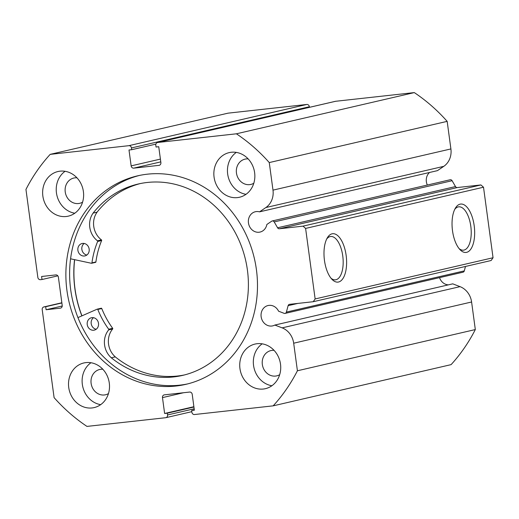 <?xml version="1.0" encoding="UTF-8"?>
<svg xmlns="http://www.w3.org/2000/svg" width="519" height="519" viewBox="0 0 519 519"><rect width="100%" height="100%" fill="white"/><g stroke="black" fill="none" stroke-linecap="round" stroke-linejoin="round"><path stroke-width="0.78" d="M81.957 315.837A106.875 95.061 77 0 1 74.652 259.675M449.947 179.814A2.037 1.81 77 0 1 452.107 180.709L274.194 221.918A2.037 1.81 -103 0 0 271.664 221.211L266.85 224.48A10.432 9.277 -103 0 1 260.051 232.064A10.432 9.277 -103 0 1 259.091 232.233A10.432 9.277 -103 0 1 248.543 223.462A10.432 9.277 -103 0 1 255.342 211.739A10.432 9.277 -103 0 1 256.302 211.577A10.432 9.277 -103 0 1 259.539 211.849L437.452 170.641L443.784 166.339A18.256 16.238 77 0 0 450.901 148.934L447.17 121.362A173.041 153.903 77 0 0 414.311 92.596L335.618 101.283L157.711 142.491A2.543 2.264 -103 0 0 155.797 145.262L156.037 147.02L158.736 146.721L160.884 162.59A2.543 2.264 77 0 1 158.97 165.36L159.43 165.256M429.531 172.477A10.432 9.277 -103 0 0 427.332 185.036M448.39 284.86A10.432 9.277 77 0 1 439.541 277.633M194.32 409.88L191.66 410.497L191.894 412.261A2.543 2.264 -103 0 0 194.489 414.532L273.176 405.845A173.041 153.903 -103 0 0 297.413 370.774L293.683 343.202A18.256 16.238 -103 0 0 282.141 327.859L274.843 325.056A10.432 9.277 77 0 1 272.735 325.861A10.432 9.277 77 0 1 271.774 326.029A10.432 9.277 77 0 1 261.226 317.258A10.432 9.277 77 0 1 268.025 305.535A10.432 9.277 77 0 1 268.978 305.373A10.432 9.277 77 0 1 278.58 311.205L284.12 313.333A2.037 1.81 -103 0 0 286.384 312.094L288.116 305.672A2.037 1.81 77 0 1 289.596 304.329L313.229 301.714L315.137 298.95L305.607 228.418L303.012 226.148L279.378 228.762A2.037 1.81 77 0 1 277.587 227.776L455.494 186.568A2.037 1.81 -103 0 0 457.284 187.554L279.378 228.762M452.51 230.76A24.341 11.068 -96.3 0 1 455.442 208.067A24.341 11.068 -96.3 0 1 474.191 225.739A24.341 11.068 -96.3 0 1 471.336 248.322A24.341 11.068 -96.3 0 1 460.035 249.678A24.341 11.068 -96.3 0 1 452.51 230.76M459.068 248.569A21.798 9.906 83.7 0 0 463.493 250.164A21.798 9.906 83.7 0 0 470.804 226.252A21.798 9.906 83.7 0 0 458.705 206.834A21.798 9.906 83.7 0 0 454.741 209.358M324.459 260.421A24.341 11.068 -96.3 0 1 327.392 237.721A24.341 11.068 -96.3 0 1 346.141 255.4A24.341 11.068 -96.3 0 1 343.286 277.976A24.341 11.068 -96.3 0 1 331.985 279.339A24.341 11.068 -96.3 0 1 324.459 260.421M331.018 278.229A21.798 9.906 83.7 0 0 335.443 279.825A21.798 9.906 83.7 0 0 342.754 255.912A21.798 9.906 83.7 0 0 330.655 236.495A21.798 9.906 83.7 0 0 326.691 239.019M139.41 175.448A107.005 95.172 -103 0 0 71.765 296.284A107.005 95.172 -103 0 0 179.743 385.156A107.005 95.172 -103 0 0 187.69 383.898M175.999 386.026A107.005 95.172 -103 0 0 185.828 384.352A107.005 95.172 -103 0 0 255.536 264.113A107.005 95.172 -103 0 0 147.357 174.183A107.005 95.172 -103 0 0 137.535 175.857A107.005 95.172 -103 0 0 67.827 296.096A107.005 95.172 -103 0 0 175.999 386.026M85.946 362.606A22.901 20.371 -103 0 0 83.844 362.963A22.901 20.371 -103 0 0 68.923 388.699A22.901 20.371 -103 0 0 92.077 407.947A22.901 20.371 -103 0 0 94.179 407.584A22.901 20.371 -103 0 0 109.1 381.854A22.901 20.371 -103 0 0 85.946 362.606M90.955 362.736A22.901 20.371 -103 0 0 82.768 386.72A22.901 20.371 -103 0 0 100.667 404.658M60.061 171.166A22.901 20.371 -103 0 0 57.959 171.529A22.901 20.371 -103 0 0 43.045 197.259A22.901 20.371 -103 0 0 66.192 216.507A22.901 20.371 -103 0 0 68.3 216.151A22.901 20.371 -103 0 0 83.215 190.415A22.901 20.371 -103 0 0 60.061 171.166M65.076 171.302A22.901 20.371 -103 0 0 56.882 195.287A22.901 20.371 -103 0 0 74.781 213.225M257.165 343.701A22.901 20.371 -103 0 0 255.063 344.058A22.901 20.371 -103 0 0 240.141 369.788A22.901 20.371 -103 0 0 263.295 389.036A22.901 20.371 -103 0 0 265.397 388.679A22.901 20.371 -103 0 0 280.318 362.943A22.901 20.371 -103 0 0 257.165 343.701M262.179 343.831A22.901 20.371 -103 0 0 253.986 367.815A22.901 20.371 -103 0 0 271.885 385.753M231.286 152.262A22.901 20.371 -103 0 0 229.184 152.618A22.901 20.371 -103 0 0 214.263 178.354A22.901 20.371 -103 0 0 237.417 197.603A22.901 20.371 -103 0 0 239.519 197.246A22.901 20.371 -103 0 0 254.44 171.51A22.901 20.371 -103 0 0 231.286 152.262M236.294 152.398A22.901 20.371 -103 0 0 228.101 176.382A22.901 20.371 -103 0 0 246.006 194.32M253.797 183.259A12.975 11.541 77 0 1 250.878 184.427A12.975 11.541 77 0 1 249.684 184.628A12.975 11.541 77 0 1 236.567 173.722A12.975 11.541 77 0 1 245.02 159.138A12.975 11.541 77 0 1 246.214 158.937A12.975 11.541 77 0 1 248.16 158.905M279.683 374.692A12.975 11.541 77 0 1 276.757 375.86A12.975 11.541 77 0 1 275.57 376.067A12.975 11.541 77 0 1 262.445 365.155A12.975 11.541 77 0 1 270.905 350.578A12.975 11.541 77 0 1 272.092 350.37A12.975 11.541 77 0 1 274.038 350.344M82.579 202.163A12.975 11.541 77 0 1 79.654 203.331A12.975 11.541 77 0 1 78.466 203.532A12.975 11.541 77 0 1 65.342 192.627A12.975 11.541 77 0 1 73.802 178.043A12.975 11.541 77 0 1 74.989 177.842A12.975 11.541 77 0 1 76.942 177.809M108.465 393.597A12.975 11.541 77 0 1 105.539 394.771A12.975 11.541 77 0 1 104.345 394.972A12.975 11.541 77 0 1 91.227 384.066A12.975 11.541 77 0 1 99.68 369.483A12.975 11.541 77 0 1 100.874 369.281A12.975 11.541 77 0 1 102.82 369.249M274.194 221.918L277.587 227.776M414.311 92.596L236.398 133.805A173.041 153.903 -103 0 1 269.264 162.57L272.988 190.136A18.256 16.238 77 0 1 265.871 207.542L259.539 211.849M236.398 133.805L157.711 142.491M160.786 161.883L133.74 168.143L158.97 165.36M133.74 168.143A2.543 2.264 77 0 1 131.145 165.879L160.41 159.099M131.463 147.947A2.543 2.264 -103 0 0 128.874 145.677L306.781 104.468A2.543 2.264 77 0 1 309.376 106.739L131.463 147.947L131.703 149.706L128.997 150.004L131.145 165.879M128.874 145.677L50.181 154.364A173.041 153.903 -103 0 0 25.95 189.435L37.848 277.418A2.543 2.264 -103 0 0 40.437 279.683L42.013 279.514L41.604 276.491L55.799 274.921A2.543 2.264 77 0 1 58.394 277.191L62.209 305.406A2.543 2.264 77 0 1 60.295 308.169L60.755 308.065M44.115 306.891A2.543 2.264 -103 0 0 43.881 306.93L61.852 302.765L44.115 306.891L45.691 306.716L46.1 309.739L60.295 308.169M43.881 306.93A2.543 2.264 -103 0 0 42.208 309.655L54.099 397.638A173.041 153.903 -103 0 0 86.965 426.404L165.652 417.717A2.543 2.264 -103 0 0 167.566 414.947L194.171 408.784M183.57 392.727L162.479 397.612L164.62 413.481L167.326 413.182L167.566 414.947M162.479 397.612A2.543 2.264 77 0 1 164.393 394.849L189.623 392.059A2.543 2.264 77 0 1 192.218 394.33L194.359 410.198L191.66 410.497M452.107 180.709L455.494 186.568M303.012 226.148L480.918 184.946L457.284 187.554M480.918 184.946L483.513 187.216L305.607 228.418M315.137 298.95L493.05 257.742L483.513 187.216M493.05 257.742L491.136 260.512L313.229 301.714M286.384 312.094L464.297 270.886L465.491 266.448M464.297 270.886A2.037 1.81 77 0 1 463.006 272.203L285.1 313.405M273.176 405.845L451.089 364.636A173.041 153.903 77 0 0 475.32 329.565L471.596 301.993A18.256 16.238 -103 0 0 460.048 286.65L452.756 283.848L274.843 325.056M306.781 104.468L228.094 113.155L50.181 154.364M309.454 107.329L309.376 106.739M157.478 142.53L335.384 101.322A2.543 2.264 77 0 1 335.618 101.283M269.264 162.57L447.17 121.362M475.32 329.565L297.413 370.774M155.882 144.107L131.703 149.706M193.931 407.026L167.326 413.182M193.892 406.708L164.62 413.481M57.836 275.849L42.013 279.514M62.228 306.002L46.1 309.739M61.878 302.966L45.691 306.716M74.541 259.656A107.005 95.172 -103 0 0 81.853 315.883M77.947 317.596L97.196 309.162A0.506 0.454 77 0 1 97.799 309.454A83.215 74.009 -103 0 0 108.705 329.228A0.506 0.454 77 0 1 108.692 329.889A19.008 16.906 -103 0 0 111.306 357.779L115.263 356.877A98.234 87.367 -103 0 0 176.661 376.106A98.234 87.367 -103 0 0 184.595 374.913M101.186 308.241A0.506 0.454 77 0 1 101.763 308.533A83.215 74.009 -103 0 0 112.668 328.306A0.506 0.454 77 0 1 112.662 328.968A19.008 16.906 -103 0 0 115.27 356.858L115.263 356.877M96.184 329.26A6.364 5.657 77 0 1 91.318 324.297A6.364 5.657 77 0 1 93.504 317.693M93.654 330.24A6.364 5.657 77 0 1 87.276 324.855A6.364 5.657 77 0 1 91.428 317.738A6.364 5.657 77 0 1 92.071 317.634A6.364 5.657 77 0 1 98.448 323.019A6.364 5.657 77 0 1 94.296 330.136A6.364 5.657 77 0 1 93.654 330.24M86.848 255.03A6.364 5.657 77 0 1 81.983 250.067A6.364 5.657 77 0 1 84.169 243.469M84.318 256.01A6.364 5.657 77 0 1 77.941 250.625A6.364 5.657 77 0 1 82.093 243.508A6.364 5.657 77 0 1 82.735 243.405A6.364 5.657 77 0 1 89.112 248.789A6.364 5.657 77 0 1 84.96 255.906A6.364 5.657 77 0 1 84.318 256.01M115.27 356.858L111.293 357.792A98.234 87.367 -103 0 0 172.691 377.028A98.234 87.367 -103 0 0 182.617 375.393A98.234 87.367 -103 0 0 246.7 265.52A98.234 87.367 -103 0 0 148.213 182.37A98.234 87.367 -103 0 0 138.288 183.998A98.234 87.367 -103 0 0 93.096 213.088L93.115 213.101A19.008 16.906 -103 0 0 97.494 240.822A0.506 0.454 77 0 1 97.663 241.465A83.215 74.009 -103 0 0 91.941 262.874A0.506 0.454 77 0 1 91.428 263.276L70.571 258.799M140.279 183.564A98.234 87.367 -103 0 0 97.066 212.167L93.096 213.088M97.066 212.167L97.079 212.187A19.008 16.906 -103 0 0 101.458 239.901A0.506 0.454 77 0 1 101.633 240.544A83.215 74.009 -103 0 0 95.905 261.959A0.506 0.454 77 0 1 95.574 262.355L91.603 263.269M93.115 213.101L97.079 212.187M272.988 190.136L450.901 148.934M293.683 343.202L471.596 301.993M282.141 327.859L460.048 286.65M297.861 303.414L288.116 305.672M265.871 207.542L443.784 166.339M91.941 262.874L95.905 261.959M97.663 241.465L101.633 240.544M97.494 240.822L101.458 239.901M108.705 329.228L112.668 328.306M97.799 309.454L101.763 308.533M108.692 329.889L112.662 328.968M272.216 220.964L450.129 179.762M191.816 411.671L165.885 417.678M97.267 309.142L101.237 308.221"/></g></svg>
